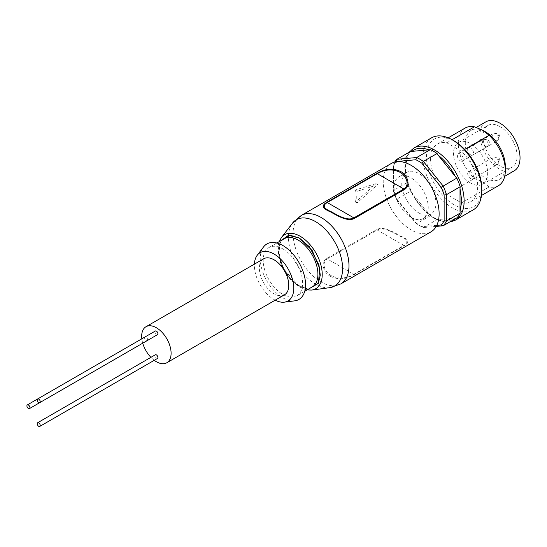 <?xml version="1.0" encoding="UTF-8"?>
<svg xmlns="http://www.w3.org/2000/svg" width="547" height="547" viewBox="0 0 547 547"><rect width="100%" height="100%" fill="white"/><g stroke="black" fill="none" stroke-linecap="round" stroke-linejoin="round"><path stroke-width="0.41" stroke-dasharray="2.73 2.05" d="M308.426 289.158L299.38 286.313L289.411 277.644L281.527 264.42L278.512 251.251L280.549 240.871M410.571 151.403A40.772 23.542 -120 0 0 407.214 156.182L405.293 168.428L407.214 182.534L393.525 190.438L393.525 191.512L393.525 165.727A39.111 22.584 60 0 1 396.26 161.741M391.413 163.416A39.528 22.824 -120 0 0 385.355 195.088A39.528 22.824 -120 0 0 411.18 229.918A39.528 22.824 -120 0 0 430.94 231.873M330.579 276.454C338.278 279.982 346.23 279.312 354.442 274.437L404.452 245.562C409.942 242.526 408.65 239.354 400.568 236.037C394.291 232.543 383.543 225.795 376.712 229.542L326.696 258.423C319.865 262.567 323.858 273.206 330.579 276.454M411.18 217.35A24.13 13.935 -120 0 0 423.241 218.547A24.13 13.935 -120 0 0 426.94 199.204A24.13 13.935 -120 0 0 411.18 177.939A24.13 13.935 -120 0 0 399.112 176.743A24.13 13.935 -120 0 0 395.413 196.086A24.13 13.935 -120 0 0 411.18 217.35M418.824 212.933A24.13 13.935 -120 0 0 430.892 214.13A24.13 13.935 -120 0 0 434.591 194.794A24.13 13.935 -120 0 0 418.824 173.522A24.13 13.935 -120 0 0 406.763 172.332A24.13 13.935 -120 0 0 403.064 191.669A24.13 13.935 -120 0 0 418.824 212.933M436.239 226.403L423.364 227.552A40.772 23.542 60 0 1 420 225.843L420 225.843A40.772 23.542 60 0 1 416.643 223.675L430.339 215.771A40.772 23.542 -120 0 0 433.696 217.938A40.772 23.542 -120 0 0 437.053 219.648L423.364 227.552L421.805 226.697A39.111 22.584 60 0 1 418.824 225.166A39.111 22.584 60 0 1 415.843 223.258L396.507 199.197A39.111 22.584 60 0 1 393.525 191.512M282.902 248.94A27.876 16.095 60 0 1 301.117 273.507A27.876 16.095 60 0 1 296.843 295.845A27.876 16.095 60 0 1 282.902 294.464A27.876 16.095 60 0 1 264.693 269.897A27.876 16.095 60 0 1 268.967 247.559A27.876 16.095 60 0 1 282.902 248.94M431.562 137.83A41.606 24.02 -120 0 0 425.183 171.17A41.606 24.02 -120 0 0 452.369 207.839A41.606 24.02 -120 0 0 473.169 209.898M275.203 300.173A27.876 16.095 60 0 1 274.074 299.565A27.876 16.095 60 0 1 254.396 264.139M294.696 300.85A32.041 18.495 60 0 1 282.902 297.862A32.041 18.495 60 0 1 263.148 273.11A32.041 18.495 60 0 1 263.558 246.923M454.133 140.914A39.111 22.584 -120 0 0 426.475 156.88A39.111 22.584 -120 0 0 454.133 204.776A39.111 22.584 -120 0 0 481.784 188.811M284.474 294.819A20.807 12.013 60 0 1 274.074 293.787A20.807 12.013 60 0 1 260.488 275.456A20.807 12.013 60 0 1 263.675 258.786M485.319 131.738A28.294 16.335 -120 0 0 471.172 130.336A28.294 16.335 -120 0 0 466.837 153.01A28.294 16.335 -120 0 0 485.319 177.939A28.294 16.335 -120 0 0 499.466 179.341A28.294 16.335 -120 0 0 505.325 166.391M461.483 202.91A33.285 19.22 -120 0 0 470.776 201.672A33.285 19.22 -120 0 0 461.483 151.266L446.783 142.781A33.285 19.22 -120 0 0 437.491 144.018A33.285 19.22 -120 0 0 446.783 194.424L461.483 202.91L489.134 186.944A33.285 19.22 -120 0 0 498.433 185.707M489.134 186.944L482.967 182.021L474.44 178.452L446.783 194.424M485.88 121.844A28.294 16.335 -120 0 0 481.545 144.517A28.294 16.335 -120 0 0 500.026 169.447A28.294 16.335 -120 0 0 514.173 170.849M500.026 126.644A24.13 13.935 -120 0 0 487.965 125.448A24.13 13.935 -120 0 0 484.266 144.784A24.13 13.935 -120 0 0 500.026 166.049A24.13 13.935 -120 0 0 512.095 167.245A24.13 13.935 -120 0 0 515.794 147.909A24.13 13.935 -120 0 0 500.026 126.644M470.605 183.04A24.13 13.935 60 0 1 454.844 161.768A24.13 13.935 60 0 1 458.543 142.432A24.13 13.935 60 0 1 470.605 143.629A24.13 13.935 60 0 1 486.372 164.893A24.13 13.935 60 0 1 482.673 184.23A24.13 13.935 60 0 1 470.605 183.04M460.307 160.784A4.164 2.4 -120 0 0 462.393 160.989A4.164 2.4 -120 0 0 463.029 157.659A4.164 2.4 -120 0 0 460.307 153.994A4.164 2.4 -120 0 0 458.229 153.782A4.164 2.4 -120 0 0 457.593 157.119A4.164 2.4 -120 0 0 460.307 160.784M470.605 154.842A4.164 2.4 -120 0 0 472.69 155.047A4.164 2.4 -120 0 0 473.326 151.71A4.164 2.4 -120 0 0 470.605 148.046A4.164 2.4 -120 0 0 468.526 147.84A4.164 2.4 -120 0 0 467.89 151.17A4.164 2.4 -120 0 0 470.605 154.842M470.605 178.623A4.164 2.4 -120 0 0 472.69 178.828A4.164 2.4 -120 0 0 473.326 175.491A4.164 2.4 -120 0 0 470.605 171.826A4.164 2.4 -120 0 0 468.526 171.621A4.164 2.4 -120 0 0 467.89 174.951A4.164 2.4 -120 0 0 470.605 178.623M357.198 191.306A39.528 22.824 -120 0 0 357.198 202.8L377.929 184.565L357.198 191.306L355.454 189.946L376.165 183.546L377.929 184.565M376.712 229.542L377.293 230.061C383.645 226.561 393.84 232.824 399.83 236.167C407.556 239.408 408.903 242.485 403.871 245.405L404.452 245.562M354.442 274.437L353.854 274.279C346.183 278.703 338.675 279.182 331.318 275.722C324.918 272.611 320.925 262.779 327.277 258.936L326.696 258.423M357.198 202.8L355.454 202.158L376.165 183.546M355.454 202.158A42.023 24.259 60 0 1 355.454 189.946M436.786 225.357L421.805 226.697M393.525 165.727L393.525 190.438A40.772 23.542 60 0 0 396.883 199.094L396.507 199.197M430.339 215.771L410.571 191.19L396.883 199.094L416.643 223.675L415.843 223.258M407.214 156.182L393.525 164.086A40.772 23.542 60 0 1 394.633 162.083M407.057 158.097L407.057 180.797M456.813 217.884L437.053 219.648M410.571 191.19A40.772 23.542 60 0 1 407.214 182.534M411.788 192.982C416.281 201.713 421.956 208.776 428.807 214.157M438.263 219.62C445.114 222.144 450.79 221.638 455.289 218.096M154.254 360.316A20.807 12.013 60 0 1 150.917 357.348M142.74 343.188A20.807 12.013 60 0 1 141.837 338.805M464.683 149.42L461.483 151.266M446.783 142.781L452.075 139.724M465.141 128.053A33.285 19.22 -120 0 0 474.44 178.452M155.334 354.798A2.12 1.224 -120 0 0 155.006 356.494A2.12 1.224 -120 0 0 156.394 358.367A2.12 1.224 -120 0 0 157.454 358.47M155.334 331.017A2.12 1.224 -120 0 0 155.006 332.713A2.12 1.224 -120 0 0 156.394 334.586A2.12 1.224 -120 0 0 157.454 334.689M147.17 340.631A2.12 1.224 -120 0 0 147.478 338.921A2.12 1.224 -120 0 0 146.097 337.068A2.12 1.224 -120 0 0 145.037 336.959A2.12 1.224 -120 0 0 144.709 338.661A2.12 1.224 -120 0 0 146.097 340.528A2.12 1.224 -120 0 0 147.157 340.637M308.364 289.192L299.38 286.348L283.914 269.527L278.731 254.143L280.488 240.906M311.728 290.067A31.165 17.996 60 0 1 300.187 287.168A31.165 17.996 60 0 1 280.953 263.039A31.165 17.996 60 0 1 281.418 237.555M284.262 238.731A27.876 16.095 -120 0 0 279.989 261.069A27.876 16.095 -120 0 0 298.204 285.63A27.876 16.095 -120 0 0 312.139 287.011C308.829 288.966 304.46 288.481 299.031 285.548C281.705 276.973 272.591 242.936 284.262 238.731M413.908 148.025A41.606 24.02 -120 0 0 405.293 167.067A41.606 24.02 -120 0 0 434.715 218.027A41.606 24.02 -120 0 0 455.514 220.092M340.795 283.92A39.528 22.824 60 0 1 321.027 281.965A39.528 22.824 60 0 1 295.209 247.135A39.528 22.824 60 0 1 301.267 215.456M329.704 287.681A38.283 22.106 60 0 1 315.523 284.125A38.283 22.106 60 0 1 291.9 254.478A38.283 22.106 60 0 1 292.467 223.183M485.319 146.35A4.164 2.4 -120 0 0 487.398 146.555A4.164 2.4 -120 0 0 488.033 143.218A4.164 2.4 -120 0 0 485.319 139.553A4.164 2.4 -120 0 0 483.24 139.348A4.164 2.4 -120 0 0 482.598 142.678A4.164 2.4 -120 0 0 485.319 146.35M495.616 140.401A4.164 2.4 -120 0 0 497.695 140.606A4.164 2.4 -120 0 0 498.556 138.706A4.164 2.4 -120 0 0 495.616 133.605A4.164 2.4 -120 0 0 493.538 133.4A4.164 2.4 -120 0 0 492.676 135.307A4.164 2.4 -120 0 0 495.616 140.401M495.616 164.182A4.164 2.4 -120 0 0 497.695 164.387A4.164 2.4 -120 0 0 498.556 162.486A4.164 2.4 -120 0 0 495.616 157.386A4.164 2.4 -120 0 0 493.538 157.18A4.164 2.4 -120 0 0 492.676 159.088A4.164 2.4 -120 0 0 495.616 164.182M487.965 141.762L487.965 141.078L487.965 141.762M498.556 135.649L497.968 135.307L498.556 135.649M498.556 159.423L497.968 159.088L498.556 159.423M353.854 274.279L403.871 245.405L377.293 230.061L327.277 258.936L353.854 274.279M279.216 241.644L278.184 253.063L281.972 266.307L289.719 278.546L299.722 287.107L307.093 289.924M409.265 152.162L404.807 167.751L406.442 179.854L413.129 196.113L424.745 211.149L434.106 218.239L442.988 221.72L449.613 222.041M423.241 218.547L430.892 214.13M304.734 291.291L296.843 295.845M499.466 179.341L504.703 176.319M458.543 142.432L487.965 125.448M462.393 160.989L487.398 146.555C490.057 143.341 489.989 140.948 487.192 139.369L483.24 139.348L458.229 153.782M472.69 155.047L497.695 140.606L499.657 137.174C500.17 134.323 498.132 133.071 493.538 133.4L468.526 147.84M472.69 178.828L497.695 164.387L499.657 160.955C500.17 158.104 498.132 156.852 493.538 157.18L468.526 171.621M399.112 176.743L406.763 172.332M418.824 225.166L420 225.843M276.857 243.005L268.967 247.559M470.776 201.672L481.49 195.484M437.491 144.018L448.205 137.83M471.172 130.336L476.259 127.403M482.673 184.23L512.095 167.245M37.634 398.968L145.037 336.959"/><path stroke-width="0.82" d="M280.549 240.871L288.522 235.313L299.38 238.068L312.275 250.656L319.763 268.68L318.395 283.155L308.426 289.158M436.239 226.403L443.125 225.788A40.772 23.542 60 0 0 446.482 221.009L446.482 194.664A40.772 23.542 60 0 0 443.125 186.007L423.364 161.42A40.772 23.542 60 0 0 416.643 157.543L396.883 159.307L410.571 151.403L411.788 151.375C416.281 147.834 421.956 147.328 428.807 149.851L430.339 149.639A40.772 23.542 -120 0 1 437.053 153.516L438.263 155.314C445.114 160.695 450.79 167.758 455.289 176.49L456.813 178.103A40.772 23.542 -120 0 1 460.171 186.759L460.013 188.674L461.784 201.043L460.013 211.374L460.171 213.104L446.482 221.009L444.13 220.728A39.111 22.584 60 0 1 441.149 224.974L436.786 225.357M430.94 231.873A39.528 22.824 -120 0 0 436.998 200.202A39.528 22.824 -120 0 0 411.18 165.372A39.528 22.824 -120 0 0 391.413 163.416L301.267 215.456A39.528 22.824 60 0 1 321.027 217.419A39.528 22.824 60 0 1 346.853 252.249A39.528 22.824 60 0 1 340.795 283.92L430.94 231.873M400.575 171.491C407.289 174.719 411.276 185.419 404.452 189.529L354.442 218.403C347.577 222.164 336.911 215.395 330.579 211.908C322.511 208.598 321.212 205.426 326.696 202.383L376.712 173.508C384.897 168.647 392.849 167.97 400.575 171.491M449.613 222.041L455.514 220.092L473.169 209.898A41.606 24.02 -120 0 0 481.784 190.848A41.606 24.02 -120 0 0 452.369 139.895L452.369 139.895A41.606 24.02 -120 0 0 431.562 137.83L413.908 148.025L409.265 152.162M254.396 264.139A27.876 16.095 60 0 1 257.247 255.237A27.876 16.095 60 0 1 274.074 254.04A27.876 16.095 60 0 1 293.055 281.602A27.876 16.095 60 0 1 284.337 302.156A27.876 16.095 60 0 1 275.203 300.173M257.247 255.237L263.558 246.923A32.041 18.495 60 0 1 282.902 245.548A32.041 18.495 60 0 1 304.713 277.226A32.041 18.495 60 0 1 294.696 300.85L284.337 302.156M481.784 190.848L481.784 188.811A39.111 22.584 -120 0 0 454.133 140.914L452.369 139.895L454.133 140.914M141.837 338.805A20.807 12.013 60 0 1 145.987 326.73L263.675 258.786A20.807 12.013 60 0 1 274.074 259.811A20.807 12.013 60 0 1 287.667 278.143A20.807 12.013 60 0 1 284.474 294.819L166.794 362.764A20.807 12.013 60 0 1 156.394 361.731A20.807 12.013 60 0 1 154.254 360.316M145.987 326.73A20.807 12.013 60 0 1 156.394 327.756A20.807 12.013 60 0 1 169.98 346.087A20.807 12.013 60 0 1 166.794 362.764M481.49 195.484L498.433 185.707A33.285 19.22 -120 0 0 505.325 170.466L505.325 166.391A28.294 16.335 -120 0 0 485.319 131.738L482.967 130.377L489.134 135.3L464.683 149.42M505.325 170.466A33.285 19.22 -120 0 0 489.134 135.3M504.703 176.319L514.173 170.849A28.294 16.335 -120 0 0 518.515 148.175A28.294 16.335 -120 0 0 500.026 123.246A28.294 16.335 -120 0 0 485.88 121.844L476.259 127.403M326.696 202.383L327.277 202.54C322.251 205.46 323.598 208.537 331.311 211.771C337.328 215.128 347.495 221.385 353.854 217.884L354.442 218.403M404.452 189.529L403.871 189.009C410.216 185.221 406.23 175.32 399.85 172.223C392.479 168.77 384.965 169.249 377.293 173.666L376.712 173.508M396.26 161.741A39.111 22.584 60 0 1 396.507 161.488L415.843 159.758A39.111 22.584 60 0 1 421.805 163.204L441.149 187.259A39.111 22.584 60 0 1 444.13 194.944L444.13 220.728M460.171 213.104A40.772 23.542 -120 0 1 456.813 217.884L443.125 225.788L441.149 224.974M460.171 186.759L446.482 194.664L444.13 194.944M456.813 178.103L441.149 187.259M437.053 153.516L423.364 161.42L421.805 163.204M430.339 149.639L416.643 157.543L415.843 159.758M394.633 162.083A40.772 23.542 60 0 1 396.883 159.307L396.507 161.488M460.013 211.374L460.013 188.674M455.289 176.49L438.263 155.314M428.807 149.851L411.788 151.375M150.917 357.348A20.807 12.013 60 0 1 142.74 343.188M452.075 139.724L474.44 126.815A33.285 19.22 -120 0 0 465.141 128.053L448.205 137.83M474.44 126.815L482.967 130.377M38.707 426.311A2.12 1.224 -120 0 0 39.767 426.414A2.12 1.224 -120 0 0 40.095 424.718A2.12 1.224 -120 0 0 38.707 422.845A2.12 1.224 -120 0 0 37.647 422.742A2.12 1.224 -120 0 0 37.319 424.438A2.12 1.224 -120 0 0 38.707 426.311M39.767 426.414L157.454 358.47A2.12 1.224 -120 0 0 157.775 356.774A2.12 1.224 -120 0 0 156.394 354.9A2.12 1.224 -120 0 0 155.334 354.798L37.647 422.742M38.707 402.53A2.12 1.224 -120 0 0 39.767 402.633A2.12 1.224 -120 0 0 40.095 400.937A2.12 1.224 -120 0 0 38.707 399.064A2.12 1.224 -120 0 0 37.647 398.961A2.12 1.224 -120 0 0 37.319 400.657A2.12 1.224 -120 0 0 38.707 402.53M39.767 402.633L157.454 334.689A2.12 1.224 -120 0 0 157.775 332.993A2.12 1.224 -120 0 0 156.394 331.12A2.12 1.224 -120 0 0 155.334 331.017L27.35 404.903A2.12 1.224 -120 0 0 27.022 406.606A2.12 1.224 -120 0 0 28.41 408.472A2.12 1.224 -120 0 0 29.47 408.582A2.12 1.224 -120 0 0 29.798 406.879A2.12 1.224 -120 0 0 28.41 405.012A2.12 1.224 -120 0 0 27.35 404.903M29.47 408.582L147.157 340.637A2.12 1.224 -120 0 0 147.17 340.631M280.488 240.906L289.883 235.183L299.38 238.034L309.438 246.82L318.922 264.871L320.282 275.216L318.299 283.414L308.364 289.192M279.216 241.644L281.418 237.555A31.165 17.996 60 0 1 300.187 236.277A31.165 17.996 60 0 1 321.39 267.039A31.165 17.996 60 0 1 311.728 290.067L329.704 287.681L340.795 283.92M304.734 291.291L312.139 287.011A27.876 16.095 -120 0 0 316.412 264.673A27.876 16.095 -120 0 0 298.204 240.112A27.876 16.095 -120 0 0 284.262 238.731L276.857 243.005M455.514 220.092A41.606 24.02 -120 0 0 464.136 201.043A41.606 24.02 -120 0 0 434.715 150.083A41.606 24.02 -120 0 0 413.908 148.025M281.418 237.555L292.467 223.183A38.283 22.106 60 0 1 315.523 221.61A38.283 22.106 60 0 1 341.574 259.401A38.283 22.106 60 0 1 329.704 287.681M327.277 202.54L377.293 173.666L403.871 189.009L353.854 217.884L327.277 202.54M307.093 289.924L311.728 290.067M292.467 223.183L301.267 215.456"/></g></svg>
